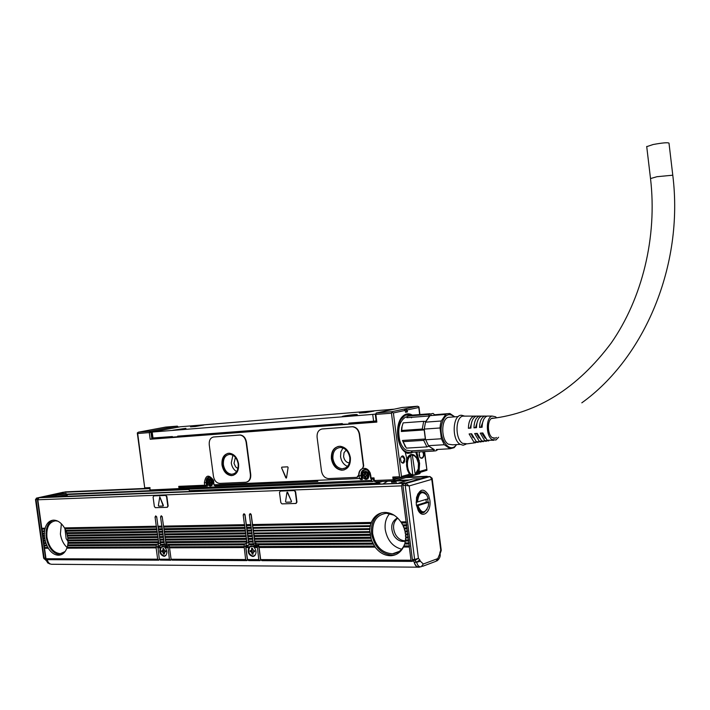 <?xml version="1.0" encoding="UTF-8"?>
<svg xmlns="http://www.w3.org/2000/svg" width="710" height="710" viewBox="0 0 710 710"><rect width="100%" height="100%" fill="white"/><g stroke="black" fill="none" stroke-linecap="round" stroke-linejoin="round"><path stroke-width="1.06" d="M409.448 453.104L405.268 452.172M402.765 416.229L406.768 414.755M406.368 452.962L411.001 453.033L412.581 452.27L411.525 452.731L405.437 451.915L401.549 448.01M399.65 420.852L405.241 415.128L409.972 415.164L404.141 415.11M412.448 452.146L409.102 452.794L405.712 451.64C393.038 444.868 396.934 410.362 409.688 415.243M404.593 414.924L405.144 414.897M407.824 453.184L407.274 453.228M411.108 450.948L405.978 450.087C403.227 448.303 401.159 445.152 399.774 440.635C397.36 428.902 399.366 421.012 405.818 416.983L407.593 416.619M410.895 417.382L411.596 417.791M412.723 560.35L414.338 562.16L416.61 562.178L414.995 560.359L412.723 560.35L412.368 559.462L402.907 485.178L403.502 483.581L427.722 476.641L429.958 476.543L405.783 483.492L403.52 483.581L405.854 483.483L405.17 485.09L414.64 559.471L412.368 559.462M403.005 486.004L403.537 490.131M405.321 483.066L41.011 497.275L38.926 497.737L37.825 499.778L41.775 528.275L45.085 528.213C46.709 523.128 49.549 520.439 53.605 520.146C57.741 520.226 61.362 522.8 64.459 527.876L156.289 526.243L155.055 517.066L155.73 515.868L156.724 517.031L157.957 526.216L161.809 526.145L160.566 516.933L161.25 515.735L162.244 516.898L163.495 526.119L244.471 524.681L243.184 514.972L243.956 513.703L245.056 514.928L246.343 524.646L250.657 524.566L249.37 514.821L250.142 513.543L251.251 514.777L252.538 524.539L371.321 522.427C374.046 516.143 378.501 512.806 384.696 512.416C390.997 512.478 396.393 515.637 400.875 521.903L406.102 521.814L401.523 485.862L37.825 499.778M401.523 485.862L402.481 483.315L404.425 482.756M400.875 521.903L401.567 522.986L406.244 522.906L406.102 521.814M406.244 522.906L406.741 525.116L403.005 525.169L403.147 525.977L406.635 525.924L406.741 525.116M406.635 525.924L407.123 528.125L404.247 528.169L404.292 528.977L407.016 528.932L407.123 528.125M407.016 528.932L407.505 531.142L405.117 531.169L405.073 531.976L407.398 531.95L407.505 531.142M407.398 531.95L407.895 534.151L405.383 533.893L407.646 533.867M407.939 534.541L405.499 534.985L407.78 534.967L407.895 534.151M407.78 534.967L408.277 537.168L405.596 536.902L408.028 536.884M408.33 537.55L405.587 537.994L408.17 537.976L408.277 537.168M408.17 537.976L408.658 540.177L405.454 539.911L408.41 539.893M408.711 540.558L405.312 541.011L408.552 540.984L408.658 540.177M408.552 540.984L409.04 543.185L404.922 542.928L408.791 542.901M409.093 543.576L404.629 544.02L408.933 544.002L409.04 543.185M408.933 544.002L409.43 546.194L403.946 545.937L409.182 545.919M409.475 546.585L403.449 547.028L409.315 547.011L409.43 546.194M409.315 547.011L411.001 560.208L412.279 561.388L412.652 560.261M427.917 476.632L427.021 476.295L424.465 477.573M62.444 493.619L63.483 492.305L65.497 491.861L144.796 488.445M158.827 560.19L47.339 559.666L45.999 558.734L157.655 559.178L158.641 560.083L46.975 559.569M156.289 526.243L158.694 542.333L68.142 542.972L67.698 544.872L156.653 544.357L156.493 544.934L67.814 545.413L67.139 547.303L156.014 546.94L156.129 547.88L66.846 548.182C65.142 552.584 62.471 554.927 58.823 555.22C54.856 555.229 51.342 552.904 48.262 548.244L48.12 547.605L44.686 547.614L44.544 548.262L45.999 558.734M44.686 547.614L47.739 547.375L45.635 542.6L44.357 536.298L42.893 536.316L43.106 537.834L44.526 537.825M46.887 545.218L44.357 545.227L44.428 547.392M44.357 545.227L46.54 544.987M45.946 542.822L44.02 542.839L44.091 545.005M44.02 542.839L45.635 542.6M45.254 540.434L43.692 540.452L43.763 542.617M43.692 540.452L44.97 540.212M44.792 538.047L43.363 538.065L43.434 540.23M42.893 536.316L42.769 535.447L44.304 535.429L44.357 536.298M42.698 533.281L44.517 533.254L42.698 533.281L42.769 535.447M42.369 530.894L44.73 530.858L42.369 530.894L42.44 533.059M45.085 528.213L42.041 528.506L42.112 530.663M41.535 497.257L63.101 492.483M36.379 498.145L38.109 498.012L37.399 499.29L45.555 558.14L47.197 559.675M59.649 493.734L44.002 497.16M251.02 514.12L254.925 543.798L258.742 546.274L260.526 559.755L260.1 560.669L258.777 559.595L257.357 547.144L254.295 547.543C256.505 550.703 256.585 553.481 254.526 555.886L252.875 556.516C248.722 555.264 247.355 552.273 248.775 547.561L245.917 547.57L247.506 559.542L258.777 559.595M248.855 545.076L247.879 545.191M244.843 514.288L248.571 542.591L244.675 543.851L243.929 546.585L245.616 546.327L247.391 559.702L246.965 560.607L245.642 559.542L244.222 547.188L169.548 547.836L171.083 559.24L245.642 559.542M246.601 543.088L245.616 546.327M163.566 526.19L163.673 526.953M163.921 528.79L164.019 529.553M164.267 531.391L164.374 532.154M164.622 533.982L164.72 534.745M164.968 536.582L165.075 537.346M165.323 539.183L165.421 539.946M165.67 541.774L165.776 542.538M165.918 543.594L167.01 545.484L169.104 545.839M169.486 546.948L169.592 547.738M171.145 559.303L170.728 560.252L169.388 559.231L168.03 547.472L165.279 547.845L167.853 547.836M160.398 545.52L159.768 545.599M158.055 526.305L158.152 527.024M158.401 528.888L158.499 529.616M158.756 531.479L158.854 532.207M159.102 534.071L159.2 534.79M159.448 536.653L159.546 537.381M159.803 539.245L159.901 539.973M160.149 541.837L160.247 542.555M158.57 543.638L157.718 546.638M157.771 547.019L157.868 547.729M159.422 559.285L158.641 560.083M417.773 567.175L52.788 564.272C50.135 564.557 48.298 563.136 47.277 560.004M420.231 566.855L419.299 567.183C416.841 567.556 415.084 565.772 414.036 561.823M153.884 495.855L153.094 497.098L154.363 506.523L155.348 507.677L167.134 507.322L167.817 506.115L166.539 496.601L165.545 495.438L153.768 495.882M167.374 507.268L168.155 506.026L166.877 496.512L165.883 495.358L154.105 495.802M280.317 491.08L279.483 492.403L280.823 502.627L281.959 503.878L295.813 503.461L296.638 502.139L295.289 491.817L294.144 490.566L280.299 491.089M296.15 503.372L296.966 502.05L295.617 491.728L294.481 490.477L280.627 491M401.567 522.986L402.623 524.885L406.493 524.823M403.147 525.977L403.919 527.885L406.874 527.841M404.292 528.977L404.824 530.885L407.256 530.858M405.073 531.976L405.383 533.893M405.499 534.985L405.596 536.902M405.587 537.994L405.454 539.911M405.312 541.011L404.922 542.928M404.629 544.02L403.946 545.937M403.449 547.028C400.671 552.362 396.562 555.255 391.121 555.708C384.98 555.832 379.637 552.975 375.111 547.126L371.41 540.168L369.999 531.985L253.763 533.787L369.803 532.402M375.066 546.709L259.079 547.525L375.111 547.126M259.079 547.525L260.677 559.595L411.001 560.208M262.194 560.563L260.677 559.595M407.469 480.537L392.062 481.176M189.037 489.527L67.095 494.542M44.544 548.262L48.262 548.244M156.129 547.88L157.655 559.178M44.215 545.875L46.94 545.857M43.887 543.487L45.928 543.47M43.55 541.091L45.183 541.082M43.221 538.704L44.659 538.695M44.304 535.429L44.277 533.902L42.564 533.929M44.517 533.254L44.277 533.902M44.304 533.033L44.428 531.497L42.227 531.533M44.73 530.858L44.428 531.497M44.553 530.627L44.854 529.092L41.899 529.145M45.227 528.444L44.854 529.092M317.823 481.336L239.705 484.69M439.943 552.416L440.156 554.04L439.694 554.111L439.943 552.416L440.75 550.17L431.786 479.356L409.2 485.924L418.412 558.335L414.995 560.359L414.64 559.471L418.412 558.335L419.743 559.844L416.637 562.24L420.4 561.246L419.743 559.844M414.338 562.16L414.365 562.231C415.288 565.577 416.805 567.095 418.909 566.766L419.85 566.775M429.958 476.543L432.133 478.247L431.786 479.356L430.02 476.543L405.854 483.483L409.2 485.924L402.907 485.178M440.289 553.179L441.096 550.933L440.75 550.17L441.229 550.17L432.159 478.469M156.493 544.934L156.014 546.94M156.653 544.357L160.256 543.185M158.694 542.333L158.641 543.638M164.037 542.662L164.17 541.961L160.318 541.987L160.185 542.688L164.037 542.662L164.525 544.552L160.664 544.579L159.812 545.981L158.374 545.99L160.061 545.52L158.374 545.99M160.318 541.987L159.839 540.097L163.69 540.07L164.17 541.961M163.69 540.07L163.824 539.369L159.963 539.405L159.839 540.097M159.963 539.405L159.484 537.514L163.335 537.47L163.824 539.369M163.335 537.47L163.469 536.778L159.617 536.813L159.484 537.514M159.617 536.813L159.138 534.923L162.989 534.878L163.469 536.778M162.989 534.878L163.123 534.177L159.271 534.231L159.138 534.923M159.271 534.231L158.783 532.331L162.634 532.278L163.123 534.177M162.634 532.278L162.767 531.586L158.916 531.639L158.783 532.331M158.916 531.639L158.436 529.749L162.288 529.687L162.767 531.586M162.288 529.687L162.421 528.985L158.57 529.048L158.436 529.749M158.57 529.048L158.09 527.157L161.942 527.086L162.421 528.985M161.942 527.086L162.075 526.394L158.224 526.456L158.09 527.157M160.664 544.579L160.185 542.688M157.682 546.931L161.046 547.161L157.975 547.508L158.348 545.99M157.975 547.508L159.324 559.187L169.388 559.231M170.364 560.137L160.3 560.092L170.56 560.243M160.3 560.092L159.324 559.187M168.03 547.472L169.37 546.673M160.46 545.271L164.463 545.253L166.752 545.954L167.924 547.082M164.463 545.253L164.525 544.552M165.856 541.952L165.368 540.053L246.414 539.36L246.902 541.357L165.856 541.952L165.723 542.653L246.778 542.094L246.911 543.088M246.414 539.36L246.547 538.624L165.501 539.351L165.368 540.053M165.501 539.351L165.022 537.452L246.05 536.627L246.547 538.624M246.05 536.627L246.184 535.89L165.155 536.76L165.022 537.452M165.155 536.76L164.667 534.861L245.695 533.884L246.184 535.89M245.695 533.884L245.82 533.148L164.8 534.16L164.667 534.861M164.8 534.16L164.321 532.26L245.332 531.151L245.82 533.148M245.332 531.151L245.456 530.414L164.454 531.559L164.321 532.26M164.454 531.559L163.966 529.66L244.968 528.409L245.456 530.414M244.968 528.409L245.092 527.681L164.099 528.959L163.966 529.66M164.099 528.959L163.62 527.06L244.604 525.675L245.092 527.681M244.604 525.675L244.728 524.938L163.753 526.367L163.62 527.06M244.657 544.109L168.563 544.534L165.847 543.594L165.723 542.653M168.563 544.534L169.717 547.463M246.61 560.492L172.06 560.146L246.805 560.607M172.06 560.146L171.083 559.24M246.778 542.094L246.902 541.357M252.964 542.049L253.097 541.313L248.775 541.34L248.651 542.085L252.964 542.049L253.452 544.055L249.139 544.082L248.207 545.573L246.583 545.582L248.252 545.076L246.583 545.582M248.775 541.34L248.287 539.343L252.609 539.307L253.097 541.313M252.609 539.307L252.733 538.571L248.411 538.606L248.287 539.343M248.411 538.606L247.923 536.6L252.245 536.556L252.733 538.571M252.245 536.556L252.369 535.819L248.047 535.864L247.923 536.6M248.047 535.864L247.559 533.867L251.881 533.813L252.369 535.819M251.881 533.813L252.006 533.077L247.692 533.13L247.559 533.867M247.692 533.13L247.195 531.124L251.517 531.062L252.006 533.077M251.517 531.062L251.642 530.326L247.328 530.388L247.195 531.124M247.328 530.388L246.84 528.382L251.154 528.32L251.642 530.326M251.154 528.32L251.278 527.583L246.965 527.645L246.84 528.382M246.965 527.645L246.477 525.64L250.79 525.569L251.278 527.583M250.79 525.569L250.914 524.832L246.601 524.903L246.477 525.64M249.139 544.082L248.651 542.085M245.802 546.576L249.538 546.815L246.086 547.179L246.556 545.582M259.745 560.554L249.024 560.501M248.473 560.501L247.506 559.542M257.357 547.144L258.742 546.274M248.935 544.818L253.408 544.801L254.375 545.546L255.973 545.537L257.251 546.727M253.408 544.801L253.452 544.055M371.738 540.443L254.721 541.038L254.491 539.289L370.806 538.295M370.815 537.505L254.615 538.553L254.491 539.289M254.615 538.553L254.127 536.538L370.141 535.349M370.238 534.559L254.251 535.802L254.127 536.538M254.251 535.802L253.763 533.787M253.887 533.05L369.981 531.604L253.931 533.405M253.63 532.793L253.399 531.036L369.803 529.447L369.768 531.328M253.523 530.299L370.061 528.648L253.523 530.299L253.399 531.036M253.266 530.042L253.035 528.284L370.158 526.483L369.892 528.373M253.159 527.548L370.514 525.684L253.159 527.548L253.035 528.284M252.902 527.29L252.671 525.533L370.931 523.51L370.389 525.409M371.321 522.427L252.795 524.797L252.671 525.533M373.043 543.39L257.987 544.029L254.988 543.035L254.855 542.041L371.818 541.242M254.979 541.295L254.855 542.041M257.987 544.029L259.248 547.135M64.459 527.876L66.935 532.944L67.743 537.568L157.691 536.591M61.237 554.696L60.527 554.767C53.215 553.951 48.449 548.164 46.23 537.39C45.396 528.551 47.623 522.817 52.922 520.19M370.061 528.648L369.803 529.447M370.514 525.684L370.158 526.483M371.392 522.711L370.931 523.51M395.727 554.634L392.71 555.149C381.483 554.324 374.445 547.188 371.578 533.751C370.744 523.368 374.135 516.383 381.749 512.797M68.142 542.972L67.743 537.568M67.814 545.413L67.698 544.872M66.846 548.182L67.139 547.303M35.518 499.565L37.399 499.29M43.603 557.9L44.135 558.131L35.988 499.343L36.672 498.074L38.083 498.021M63.128 492.27L36.672 498.074L35.509 499.512L43.612 557.953L43.993 558.663L45.91 558.832M429.843 500.071C431.609 511.298 422.805 519.365 418.208 510.49L416.273 504.295L416.53 497.497C419.841 488.586 423.843 487.805 428.547 495.163L429.843 500.071M397.911 552.256L396.846 552.256M67.53 545.75L156.165 545.298M67.894 543.319L158.516 542.697M64.947 528.746L156.422 527.184M67.956 542.431L158.383 541.757M67.991 540.887L158.161 540.115M67.965 539.999L158.037 539.174M67.849 538.455L157.815 537.532M67.486 536.023L157.469 534.941M67.299 535.136L157.336 534M66.891 533.592L157.114 532.358M66.616 532.713L156.99 531.417M66.057 531.169L156.768 529.775M65.693 530.29L156.644 528.835M160.407 544.33L164.258 544.313M158.312 528.808L162.164 528.746M158.658 531.391L162.51 531.337M159.004 533.982L162.865 533.938M159.359 536.574L163.211 536.529M159.706 539.156L163.557 539.121M160.061 541.748L163.912 541.721M161.179 546.922L162.519 546.443L167.711 546.895M165.279 547.845C167.276 550.836 167.374 553.463 165.563 555.726L164.081 556.329C160.362 555.122 159.12 552.309 160.345 547.863L157.798 547.871M164.179 546.904L165.208 547.481M165.59 541.703L246.645 541.1M168.048 544.286L244.675 543.851M163.841 528.719L244.835 527.415M164.196 531.311L245.198 530.157M164.542 533.911L245.562 532.89M164.889 536.511L245.926 535.624M165.244 539.112L246.281 538.366M168.802 545.236L244.125 544.845M169.415 546.886L243.929 546.585M169.548 547.836L244.054 547.579M248.882 543.824L253.195 543.798M246.707 527.388L251.02 527.317M247.071 530.13L251.384 530.068M247.426 532.864L251.748 532.811M247.79 535.606L252.112 535.562M248.154 538.349L252.476 538.304M248.518 541.082L252.84 541.055M249.725 546.558L251.207 546.061L257.038 546.531M254.295 547.543L257.189 547.534M249.219 547.17L248.775 547.561M253.079 546.549L254.198 547.153M254.721 541.038L371.41 540.168M257.446 543.771L372.661 543.115M253.994 535.544L369.981 534.275M254.358 538.286L370.522 537.221M258.28 544.774L373.22 544.179M258.937 546.522L374.365 546.052M57.794 521.14L55.451 520.829C49.043 522.001 46.212 527.512 46.949 537.381C49.026 547.481 53.49 552.913 60.341 553.676L65.125 551.528M394.059 515.167L386.444 513.268C376.646 514.768 372.049 521.584 372.67 533.742C375.35 546.336 381.945 553.019 392.461 553.8C397.689 553.356 401.594 550.543 404.176 545.351M404.833 543.736L405.028 543.177M163.229 506.017L159.794 496.849L158.365 505.547L158.756 506.168L163.131 506.035L163.362 505.387L159.794 496.849M291.26 502.05L291.517 501.349L287.239 492.136M428.094 502.192L427.713 498.908M424.012 492.261L420.551 491.639L417.604 494.231M418.163 510.419L421.358 512.86L424.704 512.025M162.146 546.487L161.347 546.957C159.164 551.359 160.185 554.448 164.418 556.232L164.8 556.178M250.683 546.132L249.858 546.602C247.364 551.271 248.482 554.545 253.213 556.409L253.745 556.329M61.371 523.785L60.386 534.009C61.308 539.831 63.607 544.366 67.281 547.632M389.746 513.578C386.045 517.741 384.545 523.092 385.255 529.633C387.278 540.292 392.745 546.815 401.674 549.221M286.938 492.483L285.553 501.553L286.006 502.227L291.153 502.068L291.428 501.366L287.683 492.456L286.938 492.483M206.06 486.235L206.495 485.48L204.693 485.232L206.06 486.235M207.426 485.897L206.557 486.11L207.453 486.066L207.098 483.412M205.811 486.243L181.485 487.282L178.751 486.359L204.693 485.232L204.365 482.791C205.643 474.875 208.704 474.058 213.55 480.342L214.038 485.143M321.772 429.009L352.71 426.674C356.42 427.207 358.727 429.754 359.642 434.307L363.706 465.964L362.464 468.635C365.765 467.695 368.366 469.177 370.247 473.073L371.161 477.99L370.664 478.354L371.685 479.143L371.161 477.99L374.001 477.865L372.794 479.099L373.744 480.084M371.676 479.143L372.812 478.833L371.241 478.957M377.507 483.829L377.223 481.628M371.09 479.028L372.244 481.531L373.975 481.052M189.508 491.347L189.419 490.663L376.593 483.111L376.114 481.673M376.593 483.111L376.69 483.865M189.419 490.663L188.736 489.128M183.739 487.184L184.893 489.288L372.022 481.54M367.416 470.233L365.73 469.825C363.041 470.171 361.763 472.035 361.914 475.407L362.428 479.428L361.079 479.543M361.896 475.309L360.991 475.558L361.408 478.771L360.866 479.605L359.455 478.504L214.376 484.806L215.023 485.844L315.364 481.424M210.914 477.502L210.018 477.351C208.083 477.564 207.045 478.966 206.903 481.558M405.454 540.772L405.366 540.78C401.381 540.789 398.106 538.748 395.55 534.639C392.293 527.734 393.029 522.232 397.742 518.114M163.344 546.54L162.457 546.647M164.986 555.877L165.803 555.495M253.914 556.019L254.97 555.46M252.183 546.167L251.003 546.292M67.991 541.34L66.119 538.597L64.956 528.772M405.295 541.118L403.511 541.419C399.526 541.428 396.251 539.378 393.695 535.26C390.154 527.228 391.423 521.433 397.493 517.874M392.275 483.244L391.166 481.052M392.488 481.921L396.02 481.779L396.189 483.084M396.02 481.779L393.713 482.427L392.009 481.016M181.37 487.3L180.784 488.516L178.751 486.359L179.08 488.755L180.083 489.758L180.784 488.516L150.325 489.962L151.337 490.938L156.599 489.696M215.529 485.729L217.038 485.356L216.443 484.85M151.541 432.257L150.981 432.363L151.878 439.011L150.183 439.241L376.832 422.104L376.273 422.104L375.297 414.454L391.458 413.211L392.018 411.676L417.498 406.235L418.793 406.723L418.776 407.487L407.185 409.981L407.425 411.88L405.543 412.288L405.303 410.38L393.384 412.945L392.035 412.448M370.265 475.23L369.777 473.348C368.064 470.375 366.537 469.061 365.197 469.416C362.233 469.789 360.831 471.839 360.991 475.558L359.109 475.815L359.038 474.839L357.396 477.235M281.817 467.144L281.604 467.846L286.272 478.123M285.81 477.812L281.604 467.846L281.861 467.136L287.656 466.834L288.1 467.508L286.529 477.786L285.793 477.821M213.355 437.014L240.264 434.99C243.539 435.461 245.607 437.848 246.468 442.144L246.13 442.215C245.269 437.919 243.202 435.532 239.927 435.061L213.683 436.978C210.444 437.671 208.971 440.271 209.246 444.771L213.435 476.268C214.313 480.617 216.399 482.995 219.683 483.403L245.722 482.259C249.086 481.646 250.639 479.055 250.381 474.457L246.13 442.215M246.698 482.09C249.671 481.14 251.012 478.567 250.719 474.378L246.468 442.144M393.917 480.936L375.324 481.708L374.347 480.572L374.001 477.865L373.797 480.51M370.815 475.292L370.265 475.256L370.673 478.389M362.393 479.188L361.346 479.472M366.165 469.603L365.668 469.825M375.093 481.708L373.797 480.537L393.171 479.782L394.139 480.927L395.088 479.516L392.816 477.049L393.171 479.782L409.208 475.558M67.681 537.142L66.589 532.624M163.85 546.727L161.463 547.161C159.377 551.351 160.353 554.297 164.383 555.992L166.14 555.069M165.244 547.623L164.409 546.984M252.867 546.434L249.982 546.824C247.604 551.271 248.66 554.377 253.168 556.161L255.396 554.847M254.251 547.339L253.221 546.593M378.474 483.111L380.072 483.537L378.235 483.625M383.577 483.59L387.598 481.203M215.023 485.844L214.385 485.134L216.017 484.735M399.561 476.756L400.529 477.91L396.029 478.096L392.816 477.049L399.561 476.756L391.458 413.211M400.644 477.874L407.646 475.922L409.324 474.298L401.487 476.49L400.715 477.626M417.498 406.235L402.055 407.513L376.415 412.945L375.856 414.454L376.832 422.104M151.878 439.011L157.691 437.875M158.685 437.591L158.8 438.452L172.521 437.413M158.8 438.452L157.771 438.461L157.664 437.671L157.771 438.461M376.211 421.58L350.172 423.968L349.977 423M178.805 436.055L178.92 436.934L342.433 424.553M394.192 409.173L180.34 426.763L151.514 432.097L372.723 414.392L373.602 421.199L348.814 423.089L349.577 424.056L342.584 424.598M349.684 423.027L349.577 424.056M177.908 437.085L178.734 436.552L172.645 437.458M177.322 426.133L149.908 431.263L149.286 432.594L137.696 433.526L137.323 432.949L138.317 432.204L150.05 431.245L150.981 432.363L149.286 432.594L150.183 439.241M165.696 427.092L177.207 426.142L150.05 431.245L138.317 432.204M144.831 488.356L146.012 488.808L149.588 487.974L146.012 488.808M137.696 433.526L144.822 488.622M145.044 487.823L150.005 487.61L149.357 488.657L149.899 489.288M149.987 489.935L150.005 487.61L149.987 489.935L151.31 490.938L150.378 489.962M362.313 478.531L359.455 478.504L359.109 475.815M358.71 474.928L359.038 474.839C359.091 471.786 360.227 469.718 362.464 468.635L363.387 466.044L359.313 434.387C358.408 429.825 356.092 427.278 352.382 426.745L322.269 428.946C318.568 429.701 316.846 432.488 317.095 437.307L321.47 470.978C322.411 475.611 324.754 478.149 328.49 478.593L356.881 477.342L358.71 474.928C358.763 471.875 359.908 469.807 362.135 468.715M420.498 472.31L416.184 473.597M161.676 551.759L161.552 550.818L162.412 550.818L163.06 549.647L162.909 548.466L163.575 548.466L164.729 550.818L165.572 550.818L165.696 551.759L164.835 551.759L164.338 554.111L163.664 554.111L162.51 551.759L163.522 551.475L162.51 551.759M254.349 551.492L252.964 552.93L253.133 554.173L252.378 554.173L251.109 551.688L252.103 551.377L251.109 551.688M253.736 551.679L254.677 551.679L254.553 550.685L253.603 550.685L252.334 548.2L251.589 548.2L251.748 549.442L251.012 550.685L250.044 550.694L250.168 551.688M424.367 451.604L426.958 470.277L418.989 472.736M420.426 472.328L419.353 473.827L394.538 480.821M378.394 483.359L380.098 483.732M409.324 474.298L406.723 466.825L406.608 457.817L405.215 452.137C396.455 446.341 394.751 423.675 402.508 416.486C405.472 413.584 408.649 413.078 412.066 414.959M416.797 452.03L417.551 454.95L416.539 454.773L415.758 452.092M419.113 470.695L418.873 472.762L417.977 472.807L418.217 470.739L419.113 470.695L419.619 463.328L417.551 454.95M420.604 457.977L422.29 458.163C424.145 456.743 424.394 454.586 423.027 451.675M422.29 458.163L421.42 458.065L422.104 457.879C423.834 456.353 423.985 454.293 422.556 451.702M419.752 451.862L419.219 453.246L419.841 457.311L421.678 458.323M400.502 459.113L401.194 462.112C403.395 464.154 404.611 463.115 404.833 458.997C403.502 455.137 402.091 454.888 400.591 458.252L400.502 459.113M407.425 411.88L406.75 411.933L406.404 409.217L404.522 409.626L405.303 410.38M406.404 409.217L407.185 409.981M342.397 424.198L349.089 424.136M178.671 436.064L178.813 436.934M172.45 437.111L177.713 436.748L177.633 436.144L342.327 423.586L342.602 424.624M138.397 432.186L165.59 427.101M331.384 458.775C332.786 465.724 336.318 469.541 341.963 470.233C347.9 469.47 350.713 465.298 350.394 457.71C349 450.806 345.513 446.989 339.939 446.244C333.904 446.954 331.046 451.134 331.384 458.775M221.981 464.89C223.295 471.422 226.437 474.999 231.416 475.629C236.563 474.901 238.959 471.014 238.595 463.958C237.282 457.462 234.167 453.885 229.25 453.211C224.023 453.903 221.6 457.799 221.981 464.89M163.664 554.111L164.312 553.924M163.424 550.534L163.921 550.223M162.599 550.783L162.688 551.475M164.338 552.069L163.522 551.475M252.378 554.173L253.097 553.951M251.97 550.383L252.636 549.922M251.074 550.685L251.171 551.377M253.071 552.14L252.103 551.377M406.75 411.933L405.534 412.199M405.738 452.669L407.851 453.415L413.176 452.243M418.217 470.739L418.722 463.373L416.539 454.773M419.832 457.293L420.95 458.092M401.212 462.148L402.996 462.973L404.452 459.05L401.94 456.175L400.928 457.151M373.602 421.199L376.123 420.906M151.514 432.097L152.313 438.026L172.379 436.543L172.654 437.484M338.306 446.386C333.567 448.188 331.419 452.27 331.872 458.651C333.274 465.6 336.806 469.416 342.46 470.109L344.119 469.931M416.637 472.984L417.48 472.949L417.764 470.739M228.096 453.299C223.898 454.906 222.026 458.731 222.487 464.775C223.801 471.298 226.943 474.884 231.921 475.505L233.093 475.398M210.959 482.809L209.867 483.616L210.08 485.205L209.361 485.241L209.148 483.652L207.453 483.111L207.329 482.134L209.556 481.282M210.231 482.986L211.402 482.933L211.269 481.957L210.089 482.01L209.361 479.827L208.642 479.853L208.855 481.451M366.777 475.842L365.694 476.703L365.916 478.451L365.046 478.496L364.212 476.091L362.792 476.161L362.65 475.079L365.322 474.103L365.117 472.532M366.147 476.011L367.558 475.94L367.416 474.866L366.005 474.928L365.153 472.532L364.283 472.567L364.514 474.324M416.113 502.21L416.699 502.192C416.788 496.769 418.314 493.379 421.287 492.021C423.267 491.48 425.033 492.403 426.568 494.799M428.68 502.263L428.281 506.221C424.908 513.907 421.447 513.703 417.915 505.627L428.68 502.263L426.284 502.245L425.991 499.441M416.513 505.76L417.152 505.742C418.572 510.721 420.826 512.931 423.914 512.371L427.083 509.336M417.125 458.979C415.403 455.403 413.255 453.947 410.682 454.622C408.348 455.598 406.865 458.083 406.226 462.077M419.264 455.855L419.148 453.619M375.306 414.081L372.723 414.392M185.931 428.334L172.716 430.251L185.931 428.334M356.58 414.525C353.598 414.436 341.261 416.211 342.291 416.575L342.894 416.646C345.805 416.743 358.293 414.951 357.21 414.596L356.58 414.525M195.419 426.515L203.805 425.015L198.889 425.352L190.52 426.852L195.419 426.515M365.65 412.625L374.028 411.081L367.7 411.48L359.331 413.025L365.65 412.625M332.919 458.598C334.161 464.766 337.303 468.156 342.318 468.778C347.598 468.103 350.101 464.393 349.817 457.648C348.575 451.516 345.477 448.116 340.516 447.46C335.155 448.099 332.626 451.808 332.919 458.598M223.401 464.722C224.564 470.526 227.36 473.703 231.78 474.262C236.359 473.623 238.489 470.162 238.169 463.896C236.998 458.119 234.229 454.941 229.862 454.347C225.221 454.959 223.064 458.42 223.401 464.722M209.361 485.241L210.062 485.072M208.607 482.054L209.645 481.655M207.453 483.111L208.296 482.906L208.19 482.09M209.929 483.208L208.296 482.906M365.046 478.496L365.854 478.274L365.632 476.525L365.02 475.877L363.6 475.94L363.484 475.043M366.955 475.789L367.531 475.762M364.239 474.972L365.322 474.103M362.792 476.161L363.6 475.94M426.284 502.245L416.433 505.316M417.471 502.077C418.74 492.527 421.882 490.264 426.87 495.278L428.236 498.748L416.699 502.192M417.915 505.627L417.152 505.742M342.948 447.948L340.862 451.853L340.56 456.716C341.386 461.527 343.702 464.748 347.51 466.381M408.694 475.505L410.247 475.425M232.898 455.216L231.274 462.929C231.93 466.94 233.705 469.816 236.599 471.582M346.196 450.078L344.03 452.696L343.587 456.548C344.35 460.355 346.276 462.503 349.382 462.982M407.07 468.733C408.268 472.896 410.185 475.114 412.803 475.398L411.037 475.478M409.324 455.403L410.256 455.35C407.638 457.222 406.413 460.675 406.582 465.698M416.397 457.755L414.09 455.385L409.989 454.941M413.131 474.901L414.817 474.83L417.169 472.035M235.392 457.347L234.016 463.337L235.614 466.834L237.93 468.573M413.184 474.821C407.149 475.088 405.073 458.802 410.77 455.873L412.803 475.398M410.77 455.873L410.256 455.35M412.794 455.35L414.454 455.873L416.681 458.19L418.43 463.231L418.288 468.911L415.199 474.262L412.279 454.817M415.199 474.262L414.817 474.83M672.76 175.033L668.997 143.145C667.897 142.346 662.607 142.799 653.129 144.512L646.73 146.65M473.055 437.671L471.049 433.81M479.117 438.079L476.374 433.428M485.161 438.248L481.735 433.038M496.45 437.484L495.376 438.141L492.358 437.68C487.211 434.662 487.06 419.628 492.154 418.146L494.4 418.163M482.099 427.003L480.945 427.083L483.794 419.282M476.499 427.385L475.576 427.447L477.839 420.258M470.916 427.766L470.233 427.81L471.893 421.474M478.922 416.22L476.33 416.104C472.922 417.542 471.12 421.536 470.916 428.077L468.396 428.272C468.591 421.625 470.419 417.578 473.889 416.113L476.25 416.131M468.396 428.272L470.233 427.81M484.291 416.229L481.726 416.095C478.442 417.48 476.703 421.341 476.49 427.66L473.96 427.855C474.165 421.429 475.931 417.515 479.268 416.095L481.593 416.131M473.96 427.855L475.576 427.447M489.243 416.078L487.149 416.087C483.998 417.418 482.312 421.136 482.099 427.234L479.543 427.429C479.765 421.225 481.469 417.445 484.681 416.087L486.98 416.14M479.543 427.429L480.945 427.083M498.597 437.218L495.962 439.996L492.074 439.57C485.747 435.878 485.791 417.347 492.11 416.069L495.536 416.761L496.725 417.835M488.764 440.928L484.628 440.519L480.262 433.144L482.809 432.958L487.104 440.209L493.752 440.289M483.43 441.664L479.197 441.221L474.671 433.553L477.209 433.366L481.664 440.901L486.385 441.274M478.132 442.383L473.81 441.913L469.106 433.952L471.635 433.766L476.25 441.602L481.016 441.993M475.682 442.703L467.26 443.83L462.627 443.351C455.074 439.108 455.199 417.595 462.742 416.131L465.165 416.131M466.009 444.203L463.115 445.241L460.107 444.291C451.276 439.321 452.767 413.992 461.757 415.297L463.994 415.962M460.24 444.371L452.696 444.824L448.392 444.211C440.999 440.111 440.857 419.406 448.188 417.32L450.735 417.134M456.459 444.602C450.104 454.285 438.691 439.632 441.54 425.086C444.114 415.004 448.427 412.253 454.48 416.85M454.782 416.823L449.892 413.495L434.28 414.782M456.61 444.593L454.187 447.664L450.104 448.747L444.291 444.726L441.389 438.771L440.031 427.979L440.377 424.722L441.3 420.995L445.782 414.427L446.998 413.806M445.782 414.427L430.038 415.643L431.263 415.022M434.609 414.764L433.082 413.424L428.485 414.454L429.603 415.945L430.038 415.643L425.512 422.157L425.76 421.474L423.692 421.341L403.147 422.867L401.718 427.589L403.147 422.867M441.3 420.995L425.512 422.157L424.225 429.089L425.574 439.774L441.389 438.771M440.031 427.979L424.225 429.089L424.189 429.923L422.255 429.035L423.692 421.341M444.291 444.726L428.485 445.676L425.343 439.002L423.692 440.351L403.111 441.655L406.36 448.125L426.923 446.901L423.692 440.351M428.893 446.199L434.334 449.652L433.118 451.098L412.599 452.27L411.046 450.894L433.854 449.572L428.893 446.199L426.923 446.901M450.104 448.747L436.33 449.536M428.485 414.454L408.002 416.051L406.83 417.693L429.603 415.945L425.76 421.474M401.718 427.589L401.336 431.502L424.189 429.923L425.343 439.002L402.481 440.466L403.111 441.655M438.026 449.439L435.984 450.797L433.118 451.098M408.002 416.051L412.634 415.022M422.255 429.035L401.683 430.473L402.064 427.021M401.336 431.502L401.683 430.473M414.88 452.146L412.599 452.27M405.383 446.696L402.481 440.466M208.909 482.986L209.21 483.634M367.15 472.336L365.925 471.981M66.82 496.246L66.962 495.562M66.784 496.246L66.838 495.598L63.314 496.388M398.905 482.978L413.193 478.904L420.941 478.584M261.085 560.004L260.526 560.004M247.914 559.95L247.391 559.95M402.517 483.306L38.961 497.728M406.36 522.098L401.31 522.187M406.404 522.489L401.558 522.569M406.786 525.498L403.182 525.56M407.176 528.515L404.38 528.551M407.558 531.524L405.197 531.559M411.942 561.264L261.644 560.563M427.021 476.295L407.655 477.129M149.331 488.249L144.822 488.445M425.201 476.809L405.818 477.644M149.144 488.631L63.518 492.296L149.144 488.64M409.661 479.916L395.692 480.492M184.485 489.243L181.733 489.359M179.355 489.456L150.724 490.646M150.378 490.654L66.997 494.116M48.307 547.907L44.73 547.925M47.029 545.52L44.393 545.537M46.052 543.132L44.064 543.15M45.333 540.745L43.736 540.754M44.837 538.357L43.408 538.366M44.561 535.961L43.07 535.979M44.544 535.651L43.035 535.668M44.508 533.565L42.742 533.592M44.686 531.16L42.414 531.204M45.147 528.755L42.076 528.808M62.906 492.278L63.793 492.234M47.357 560.279L46.168 560.27L44.49 558.832L44.135 558.131L45.555 558.14M57.244 496.627L67.068 494.4L65.941 493.459L50.428 496.902L65.844 493.468L67.219 495.456L67.024 496.237M59.418 493.743L66.083 493.468M414.365 562.231L416.637 562.24C417.56 565.595 419.077 567.112 421.181 566.784L423.32 564.006L420.4 561.246M156.209 547.126L157.709 546.709M155.055 517.066L156.626 516.667M166.752 545.954L168.439 545.475M165.323 545.954L167.01 545.484M164.596 544.712L166.016 544.313M160.566 516.933L162.155 516.525M243.184 514.972L244.852 514.51M255.973 545.537L257.632 545.031M254.375 545.546L256.026 545.04M253.532 544.215L254.925 543.798M249.37 514.821L251.038 514.359M156.555 526.492L64.85 528.098M156.306 547.516L67.166 547.845M215.609 485.702L241.941 484.575M44.047 558.708L46.168 560.27L47.801 563.012L50.339 563.989M47.366 560.332L45.671 560.101M67.068 494.4L67.219 495.456M423.32 564.006L437.777 558.601L436.011 561.273L422.494 566.349M439.694 554.111L437.777 558.601M156.262 547.179L67.272 547.525M156.661 544.597L67.867 545.094M156.599 526.82L65.018 528.409M158.649 542.005L68.16 542.662M158.339 539.751L68.204 540.541M158.294 539.414L68.195 540.23M157.993 537.168L68.045 538.109M157.948 536.831L68 537.798M157.647 534.577L67.645 535.677M157.602 534.248L67.583 535.367M157.292 531.994L67.033 533.254M157.247 531.666L66.935 532.944M156.945 529.411L66.163 530.832M156.901 529.074L66.03 530.521M164.578 544.889L160.7 544.907M162.12 526.722L158.268 526.793M162.466 529.323L158.614 529.385M162.812 531.914L158.96 531.967M163.167 534.515L159.315 534.559M163.513 537.106L159.661 537.15M163.868 539.698L160.016 539.733M164.214 542.298L160.362 542.325M161.046 547.161L157.931 547.179M167.986 547.135L164.835 547.153M246.956 541.712L165.9 542.28M244.781 525.293L163.797 526.696M245.145 528.027L164.143 529.296M245.5 530.769L164.498 531.897M245.864 533.503L164.844 534.488M246.228 536.236L165.199 537.088M246.592 538.97L165.545 539.689M244.178 546.842L169.672 547.126M244.462 544.455L168.829 544.863M253.514 544.41L249.174 544.437M250.958 525.187L246.645 525.258M251.322 527.929L247.009 528M251.686 530.681L247.373 530.743M252.05 533.423L247.737 533.476M252.414 536.174L248.101 536.219M252.778 538.917L248.456 538.961M253.142 541.668L248.82 541.694M249.538 546.815L246.042 546.833M257.313 546.789L253.781 546.807M371.889 540.825L255.023 541.65M371.259 523.092L252.849 525.151M370.434 526.066L253.213 527.903M370.034 529.03L253.568 530.654M370.292 534.932L254.295 536.156M370.913 537.878L254.659 538.899M374.8 546.327L259.203 546.78M373.247 543.762L258.28 544.384M378.368 481.575L378.501 482.578L382.708 481.398M377.374 482.773L378.501 482.578L378.022 483.812M183.819 487.797L180.784 488.516M207.347 485.267L206.495 485.48L206.104 482.551L206.894 482.356M373.22 478.469L372.892 477.919M371.117 478.309L372.502 477.936M183.89 488.285L371.268 480.404M180.313 489.696L184.05 488.799M365.739 469.487L365.1 469.878M210.799 485.933L211.899 485.445C213.559 482.294 212.867 480.049 209.814 478.717L209.113 478.851M366.733 479.232L367.886 478.709C369.963 475.256 369.173 472.789 365.535 471.325L364.603 471.493M216.417 484.717L217.02 485.356L215.006 485.844L214.029 485.116L213.222 480.572L209.459 476.987C207.036 477.333 205.909 479.188 206.104 482.551L204.365 482.791M209.823 477.04L209.352 477.44M401.487 476.49L393.384 412.945M376.123 413.034L392.089 411.658M365.215 469.416L364.328 470.118M207.844 479.507C206.406 482.693 207.16 484.877 210.107 486.066L211.394 485.56C213.053 482.409 212.361 480.173 209.308 478.842L208.012 479.339M363.316 472.123C361.417 475.611 362.26 478.034 365.827 479.401L367.407 478.842C369.475 475.389 368.694 472.922 365.046 471.449L363.449 472.017M395.887 478.123L395.088 479.516M418.19 471.91L417.684 472.052M418.776 407.487L419.672 414.551M426.63 469.47L419.051 471.582M350.172 423.968L350.048 423M367.94 421.633L368.064 422.619M370.984 421.403L371.09 422.281M375.652 420.977L375.741 421.651M178.37 437.014L178.45 436.082M207.906 479.845C206.557 483.67 207.533 485.462 210.826 485.223C212.175 481.389 211.198 479.596 207.906 479.845M363.387 472.558C361.692 476.783 362.828 478.744 366.813 478.469C368.517 474.236 367.381 472.274 363.387 472.558M163.513 552.939L164.161 552.753M163.06 549.647L163.708 549.46M252.21 552.93L252.946 552.699M251.748 549.442L252.476 549.221M178.432 426.985L177.207 426.142L178.086 427.038M418.385 460.684L419.282 460.639M418.722 463.373L419.619 463.328M152.188 432.088L152.996 438.026M418.154 471.626L417.658 471.759M208.625 483.057L209.468 482.853M209.858 483.474L209.148 483.652M364.195 476.091L365.002 475.877M365.632 476.525L364.825 476.747M581.809 402.836C644.218 358.151 684.076 265.54 672.778 175.201L656.945 176.71L650.52 178.565M484.593 437.378L481.983 433.02M481.185 427.065L483.359 420.214M405.241 415.128L404.682 415.173M402.481 483.315L38.926 497.737M412.12 561.388L261.999 560.678M425.175 476.818L405.783 477.653M259.94 560.669L248.828 560.616M391.121 555.708L392.71 555.149M58.823 555.22L60.527 554.767M441.185 550.712L441.229 550.17M45.644 560.075L49.664 563.935M440.156 554.057C440.511 556.631 439.454 558.912 436.978 560.9M63.208 552.913L60.341 553.676M399.268 551.404L392.461 553.8M373.309 478.398L372.945 477.919M423.284 512.797L421.296 512.842M366.351 469.665L365.73 469.825M210.107 486.066C206.725 484.406 205.98 482.197 207.87 479.436L209.814 478.717C212.84 479.348 213.577 481.558 212.033 485.347M365.827 479.401C362.127 478.096 361.292 475.665 363.334 472.097L365.535 471.325C369.094 471.999 369.91 474.431 368.002 478.638M156.582 489.705L151.31 490.938M405.366 540.78L403.511 541.419M217.02 485.356L216.488 484.717M375.297 414.462L376.415 412.945L392.018 411.676M137.314 433.109L144.813 488.551M419.814 473.676L420.515 472.301M418.989 407.229L419.912 414.525M424.607 451.587L426.941 470.047M350.012 423.968L349.888 423.009M342.486 424.624L342.113 423.604M172.574 437.475L172.237 436.561M254.642 551.395L253.701 551.688M252.006 550.383L251.331 550.587M407.327 453.246L411.001 453.033M342.46 470.109L341.963 470.233M231.921 475.505L231.416 475.629M419.619 492.074L421.287 492.021M420.338 512.46L422.006 512.416M420.56 457.959L422.104 457.879M402.321 463.009L402.996 462.973M209.477 482.853L208.633 483.057M365.02 475.877L364.212 476.091M345.601 467.934L342.318 468.778M234.247 473.676L231.78 474.262M491.453 418.518C537.754 413.051 577.665 387.9 611.186 343.054C642.115 298.626 657.451 237.309 650.502 178.405L646.703 146.446M495.376 438.141L493.61 438.248M492.11 416.069L487.149 416.087M484.681 416.087L481.726 416.095M479.268 416.095L476.33 416.104M473.889 416.113L462.742 416.131M464.171 415.962L461.757 415.297M458.252 416.566L448.188 417.32M407.416 416.859L405.818 416.983M429.861 413.752L409.386 415.35M404.762 445.747L405.348 446.643M404.088 415.146L406.271 414.835"/></g></svg>
